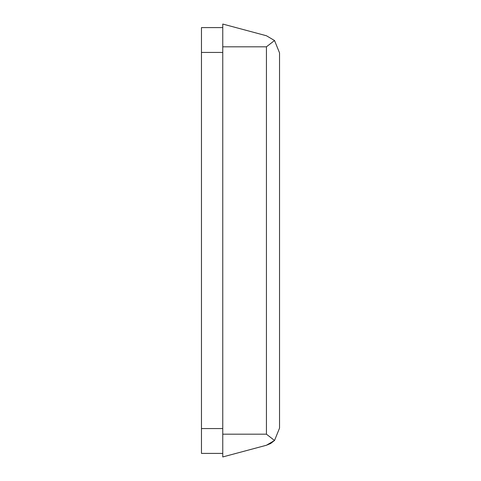 <?xml version="1.0" encoding="UTF-8"?>
<svg xmlns="http://www.w3.org/2000/svg" width="481" height="481" viewBox="0 0 481 481"><rect width="100%" height="100%" fill="white"/><g stroke="black" fill="none" stroke-linecap="round" stroke-linejoin="round"><path stroke-width="0.72" d="M270.641 443.5L274.531 440.476L266.432 434.187L266.432 46.813L274.531 40.524L266.432 35.75L274.531 40.524L279.533 52.874L279.533 428.126L274.531 440.476L266.432 445.25L270.587 443.53M266.432 445.25L222.757 456.95L222.757 24.05L266.432 35.75L222.757 24.05M222.757 453.403L201.467 453.403L201.467 27.597L222.757 27.597M266.432 434.187L222.757 434.187M266.432 46.813L222.757 46.813M201.467 52.435L222.757 52.435M201.467 428.565L222.757 428.565"/></g></svg>
